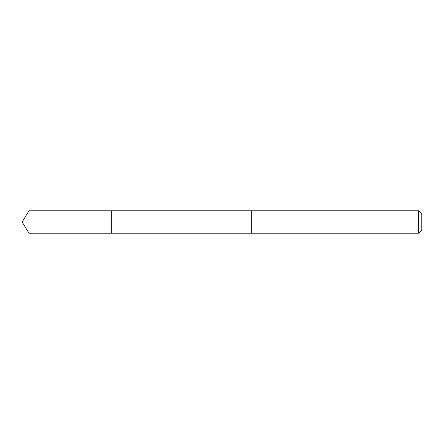 <?xml version="1.0" encoding="UTF-8"?>
<svg xmlns="http://www.w3.org/2000/svg" width="444" height="444" viewBox="0 0 444 444"><rect width="100%" height="100%" fill="white"/><g stroke="black" fill="none" stroke-linecap="round" stroke-linejoin="round"><path stroke-width="0.67" d="M111.71 214.058L111.71 210.811L28.921 210.811L28.921 233.189L111.71 233.189L111.71 210.811L251.304 210.817L251.304 233.183L111.71 233.189L111.71 214.058M251.304 210.811L251.304 233.189L418.57 233.189L418.57 210.811L251.304 210.811M418.57 210.811L421.8 214.041L421.8 229.959L418.57 233.189M111.71 233.189L28.921 233.189L22.2 222L28.921 233.189M22.2 222L28.921 210.811"/></g></svg>

